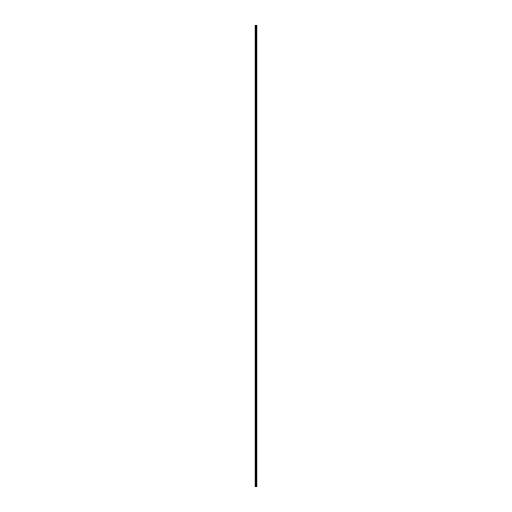 <?xml version="1.0" encoding="UTF-8"?>
<svg xmlns="http://www.w3.org/2000/svg" width="512" height="512" viewBox="0 0 512 512"><rect width="100%" height="100%" fill="white"/><g stroke="black" fill="none" stroke-linecap="round" stroke-linejoin="round"><path stroke-width="0.77" d="M255.872 486.4L257.056 486.4L257.056 25.6L254.944 25.6L254.944 486.4L255.872 486.4L255.872 25.6M256.25 486.4L256.25 25.6M256.218 486.4L256.218 25.6M255.085 486.4L255.085 25.6M257.037 486.4L257.037 25.6M256.934 486.4L256.934 25.6M256.902 486.4L256.902 25.6M256.698 486.4L256.698 25.6M256.64 486.4L256.64 25.6M256.512 486.4L256.512 25.6M256.454 486.4L256.454 25.6M256.166 486.4L256.166 25.6M256.083 486.4L256.083 25.6M255.955 486.4L255.955 25.6M255.597 486.4L255.597 25.6M255.437 486.4L255.437 25.6"/></g></svg>
